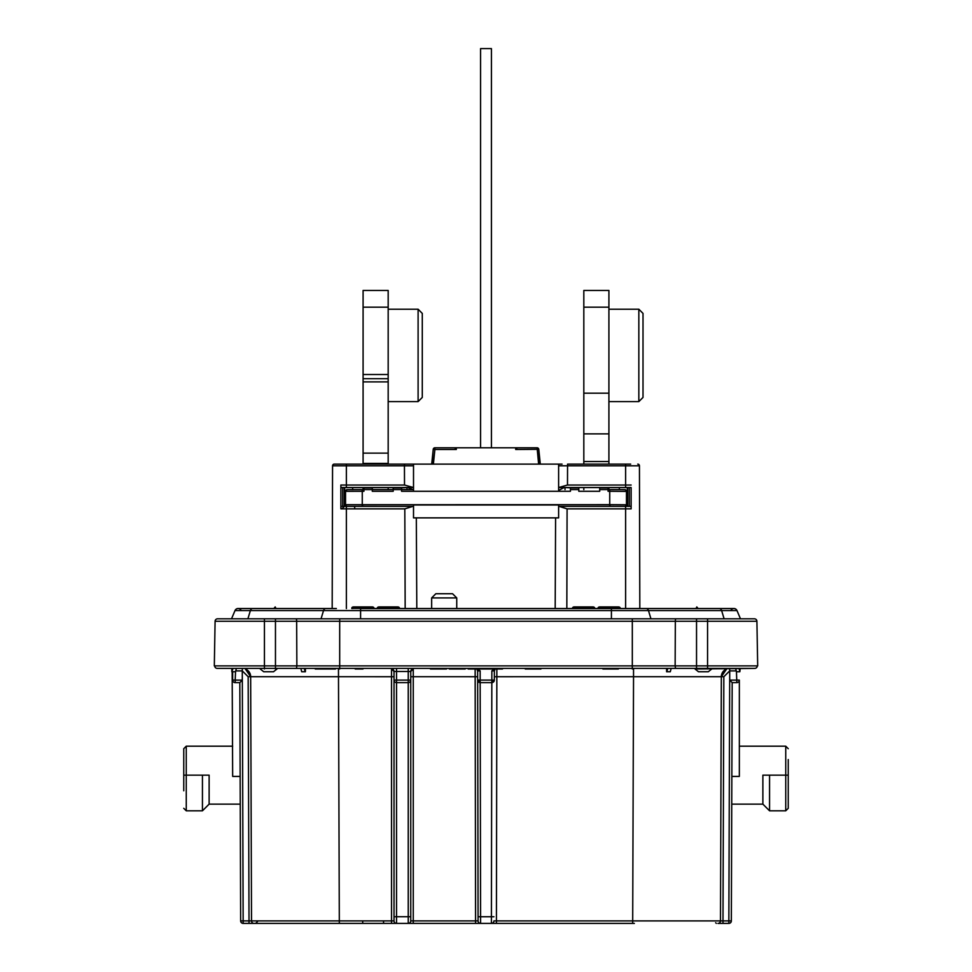 <?xml version="1.0" encoding="UTF-8"?>
<svg xmlns="http://www.w3.org/2000/svg" width="972" height="972" viewBox="0 0 972 972"><rect width="100%" height="100%" fill="white"/><g stroke="black" fill="none" stroke-linecap="round" stroke-linejoin="round"><path stroke-width="1.46" d="M638.835 309.218L643.014 313.409L643.014 397.427L638.835 401.606L638.835 309.218L608.909 309.218M418.106 309.218L422.285 313.409L422.285 397.427L418.106 401.606L418.106 309.218L388.18 309.218M418.106 401.606L388.18 401.606M431.653 597.914L435.833 593.734L452.551 593.734L456.743 597.914L431.653 597.914L431.653 608.533M456.743 597.914L456.743 608.533M480.569 447.8L480.569 48.6L491.431 48.6L491.431 447.8M247.896 618.812L250.375 610.562A3.341 2.369 90 0 1 252.55 608.533L238.104 608.533A3.341 3.341 0 0 1 241.178 610.562A3.341 3.341 0 0 0 235.017 610.562L360.588 610.562L360.588 608.533L611.412 608.533L611.412 610.562L736.983 610.562L740.482 618.812M276.984 668.979L273.533 671.737L263.704 671.737L260.253 668.979M695.102 669.04L698.467 671.737L708.296 671.737L711.747 668.979M696.535 618.812L754.394 618.812A2.503 2.503 0 0 1 756.909 621.278L757.686 665.881L675.139 665.881L675.346 621.278L296.654 621.278L296.861 665.881L339.69 665.881L339.69 618.812L696.535 618.812L696.535 668.396L217.242 668.396A2.503 2.503 0 0 1 214.727 665.881A2.503 2.503 0 0 0 217.242 668.396A2.503 2.503 0 0 1 214.727 665.881M293.277 618.812L321.052 618.812L323.53 610.562A3.341 2.369 90 0 1 325.705 608.533L336.348 608.533M788.243 775.158L788.243 808.315L788.243 759.545L788.243 775.158L785.741 775.158L785.741 746.192L739.34 746.192M202.443 775.158L209.126 775.158L209.126 804.136L202.443 810.818L202.443 775.158L186.26 775.158L186.26 746.192L183.757 748.695L183.757 790.771M465.211 668.979L449.295 668.979M731.758 804.136L762.874 804.136L762.874 775.158L785.741 775.158L785.741 810.818L788.243 808.315M388.18 290.458L388.18 307.176L363.091 307.176L363.091 290.458L388.18 290.458M363.091 464.13L363.091 374.512L388.18 374.512L388.18 307.176M388.18 374.512L388.18 381.887L363.091 381.887M363.091 453.134L388.18 453.134L388.18 381.887M388.18 453.134L388.18 463.437L363.091 463.437M388.18 464.13L388.18 463.437M388.18 489.609L388.18 487.543M396.54 668.979L396.54 680.096L408.24 680.096L408.24 671.482L394.025 671.482A2.503 2.503 0 0 0 391.522 668.979L394.025 671.482L394.025 920.897A2.503 2.503 0 0 0 396.54 923.4L254.032 923.4L255.672 923.4L257.544 921.541M634.364 923.4L408.24 923.4A2.503 2.503 0 0 0 410.755 920.897L410.755 916.705L410.755 920.897A2.503 2.503 0 0 1 408.24 923.4L396.54 923.4A2.503 2.503 0 0 1 394.025 920.897L391.522 920.897L391.522 668.979M408.24 668.979L408.24 671.482L410.755 671.482L410.755 916.705L408.24 916.705L408.24 682.611L396.54 682.611L396.54 916.705L408.24 916.705L408.24 923.4M217.607 668.396L754.394 668.396M315.232 668.979L335.51 668.979M477.653 676.731L413.258 676.719L413.258 920.897L475.575 920.897L475.138 668.979M409.941 464.13L404.437 464.13L413.513 464.13L413.513 491.273L401.558 491.273L401.558 489.609L413.513 489.609L393.198 489.609L393.198 487.944L401.558 487.944L401.558 489.609M346.384 506.363L346.36 508.866L341.743 508.866L344.55 506.363L413.513 506.363L362.264 506.327L362.264 491.273L363.929 491.273L363.929 487.944L372.288 487.944L372.288 491.273L393.198 491.273L393.198 489.609L372.288 489.609L393.198 489.609M347.004 506.363A1.677 1.677 180 0 1 345.534 504.699L609.736 504.65L609.736 491.273L608.071 491.273L608.071 489.609L624.789 489.645A1.677 1.677 180 0 1 626.466 491.322L626.466 504.699A1.677 1.677 180 0 1 624.789 506.376M413.513 464.13L558.621 464.13L558.621 491.273L570.442 491.273L570.442 487.944L578.802 487.944L578.802 491.273L599.712 491.273L599.712 487.944L608.071 487.944L608.071 489.609L599.712 489.609M413.513 506.363L413.513 517.869L413.513 505.003L558.621 505.003L558.621 517.869L558.621 506.363L631.132 506.363L631.132 508.866L567.089 508.866L559.034 506.363M344.55 506.363L340.868 506.363L340.868 485.04L404.51 485.04L413.513 487.543L340.868 487.543M413.513 465.795L332.558 465.807A1.677 1.677 0 0 1 334.234 464.13L346.372 464.13L334.234 464.13A1.677 1.677 0 0 0 332.558 465.807L332.181 608.533M406.989 487.543L406.989 489.609L406.989 487.543L398.629 487.944M407.863 487.543L412.699 489.609M558.621 464.13L562.059 464.13M631.132 506.363L631.132 487.543L558.621 487.543L567.49 485.04L625.628 485.04L625.628 465.807L558.621 465.795M558.621 490.435L564.137 487.543M565.011 487.543L565.011 489.609L565.011 487.543L573.371 487.944M344.695 506.363L344.671 487.543L352.642 487.543L352.654 489.621M555.595 517.869L555.182 608.533M412.869 506.363L404.814 508.866L354.695 508.866L354.695 506.363M416.806 608.533L416.32 517.869M346.676 506.363A1.677 1.677 -0 0 1 345.534 504.772A1.677 1.677 -0 0 0 346.676 506.363L345.534 504.772L345.534 491.395M623.927 506.363L609.736 506.327L609.736 504.65L626.466 504.772A1.677 1.677 -0 0 1 624.789 506.448A1.677 1.677 -0 0 0 626.466 504.772L625.324 506.363M626.466 491.395L609.736 491.273L609.736 489.609L620.768 489.621L625.275 489.718L626.466 491.322M345.534 491.322A1.677 1.677 180 0 1 347.211 489.645L363.929 489.609L347.089 489.657L345.534 491.322L362.264 491.273L362.264 489.609M570.442 487.944L578.802 487.944M363.929 487.944L372.288 487.944M243.948 618.812L231.518 618.812L235.017 610.562A3.341 3.341 0 0 1 238.104 608.533A3.341 3.341 0 0 0 235.017 610.562M678.723 618.812L650.948 618.812L648.47 610.562A3.341 2.369 90 0 0 646.295 608.533L719.45 608.533A3.341 2.369 90 0 1 721.625 610.562L724.104 618.812M296.861 665.881L214.314 665.881L215.091 621.278A2.503 2.503 0 0 1 217.607 618.812L339.69 618.812M240.145 776.421L232.66 776.421L232.162 671.737L235.54 671.737L235.175 680.096L242.283 680.133L242.283 670.899L242.283 680.096M731.855 776.421L739.34 776.421L739.34 680.096A2.503 2.503 0 0 1 736.825 682.611L732.183 682.611L731.345 920.897A2.503 2.503 0 0 1 728.842 923.4L717.968 923.4A2.503 2.503 0 0 0 720.483 920.897L720.507 914.142M394.025 676.731L250.667 676.719L245.357 668.979L250.667 676.719A8.359 8.359 0 0 0 245.381 668.979M704.907 676.719L721.333 676.719L726.643 668.979L721.333 676.706A8.359 8.359 0 0 1 726.619 668.979A8.359 8.359 0 0 0 721.333 676.719L633.537 676.719L633.537 668.979M496.862 668.979L496.425 920.897L720.483 920.897L721.333 676.719L723.836 676.731L722.986 920.897L731.345 920.897A2.503 2.503 0 0 1 728.842 923.4L729.717 670.899L729.717 680.133L739.34 680.096M477.86 668.979L480.156 670.899L480.168 680.096L491.832 680.096L491.844 670.899L494.359 670.899L495.258 668.979A2.503 2.503 0 0 0 494.359 670.899A2.503 2.503 0 0 1 495.246 668.979A2.503 2.503 0 0 0 494.359 670.899L494.335 680.096A2.503 2.503 0 0 1 491.832 682.611L480.168 682.611L477.665 680.133M480.156 670.899L477.641 670.899A2.503 2.503 0 0 0 476.754 668.979A2.503 2.503 0 0 1 477.641 670.899A2.503 2.503 0 0 0 476.754 668.979A2.503 2.503 0 0 1 477.641 670.899L478.078 920.897L477.665 680.096L480.168 680.096L480.168 682.611A2.503 2.503 0 0 1 477.665 680.096M729.693 668.979L729.693 670.899L723.836 676.731M249.014 923.4L249.014 920.897L251.517 920.897A2.503 2.503 0 0 0 254.032 923.4L243.158 923.4A2.503 2.503 0 0 1 240.655 920.897L239.817 682.611L240.655 920.897L249.014 920.897L248.164 676.731L242.307 670.899L242.307 668.979M491.844 670.899L494.141 668.979M254.032 923.4A2.503 2.503 0 0 1 251.517 920.897L250.667 676.719L267.093 676.719M720.92 795.825L721.333 676.719M251.517 920.897L339.313 920.897L338.463 668.979M739.34 671.737L736.46 671.737L736.825 682.611L732.183 682.611L729.717 680.133M239.817 682.611L235.175 682.611L239.817 682.611L242.283 680.133M494.335 680.133L491.832 682.611A2.503 2.503 0 0 0 494.335 680.096L491.832 680.096L491.419 916.73L493.922 916.73M248.164 676.731L250.667 676.719L250.97 763.968M251.007 774.101L250.667 676.743M721.03 763.968L721.333 676.755M355.181 668.979L362.993 668.979M446.5 668.979L430.426 668.979M468.164 668.979L502.512 668.979M736.29 670.899L729.717 670.899L729.717 680.096M232.66 680.096L235.175 680.096L235.175 682.611A2.503 2.503 0 0 1 232.66 680.096L232.66 671.737M255.672 923.4L337.649 923.4M716.328 923.4L715.647 922.732M769.557 775.158L769.557 810.818L785.741 810.818M183.757 775.158L186.26 775.158L186.26 810.818L183.757 808.315M493.922 920.897A2.503 2.503 0 0 1 491.407 923.4A2.503 2.503 0 0 0 493.922 920.897L496.425 920.897L496.425 923.4M480.168 682.611L480.593 923.4A2.503 2.503 0 0 1 478.078 920.897L475.575 920.897L475.575 923.4M339.69 668.979L339.69 665.881L675.139 665.881M757.273 665.881A2.503 2.503 0 0 1 754.758 668.396L696.535 668.979M739.206 668.979L739.838 671.737L740.166 668.979M736.46 671.737L735.768 668.979L736.46 671.737M670.996 668.979L670.303 671.737L666.598 671.737L666.598 668.979M666.926 671.737L667.557 668.979M231.834 668.979L231.834 671.737L232.794 668.979M236.232 668.979L235.589 671.458M305.402 668.979L305.402 671.737L301.697 671.737L301.041 669.101M304.443 668.979L305.074 671.737M618.362 668.979L602.883 668.979M733.896 608.533L719.45 608.533L733.896 608.533A3.341 3.341 0 0 0 730.823 610.562A3.341 3.341 0 0 1 736.983 610.562A3.341 3.341 0 0 0 733.896 608.533A3.341 3.341 0 0 1 736.983 610.562M619.346 489.621L619.358 487.543M630.67 464.13L567.563 464.13L567.49 485.04M346.372 487.543L346.372 464.13L404.437 464.13L404.51 485.04M457.666 464.13L459.246 464.13M627.304 506.363L627.329 487.543M593.77 608.533A1.677 1.179 180 0 0 593.017 608.399L574.209 608.399A1.677 1.179 180 0 0 573.456 608.533M572.532 608.533L572.532 608.108A1.677 1.179 0 0 1 574.209 606.929L574.209 608.399M593.017 608.399L593.017 606.929L574.209 606.929M593.017 606.929A1.677 1.179 0 0 1 594.694 608.108L594.694 608.533M273.861 608.533L275.21 606.929L275.975 608.533M377.306 608.533L377.306 608.108A1.677 1.179 0 0 1 378.983 606.929L378.983 608.399A1.677 1.179 180 0 0 378.23 608.533M398.544 608.533A1.677 1.179 180 0 0 397.791 608.399L397.791 606.929L378.983 606.929M397.791 608.399L378.983 608.399M397.791 606.929A1.677 1.179 0 0 1 399.468 608.108L399.468 608.533M631.132 487.543L631.132 508.866M625.628 487.543L625.628 485.04L631.132 485.04M639.819 608.533L639.442 465.807A1.677 1.677 0 0 0 637.766 464.13M341.743 508.866L340.868 508.866L340.868 485.04M340.868 508.866L340.868 506.363M346.36 508.866L354.695 508.866M373.041 608.533A1.677 1.179 180 0 0 372.288 608.399L353.48 608.399A1.677 1.179 180 0 0 352.727 608.533M351.803 608.533L351.803 608.108A1.677 1.179 0 0 1 353.48 606.929L353.48 608.399M372.288 608.399L372.288 606.929L353.48 606.929M372.288 606.929A1.677 1.179 0 0 1 373.965 608.108L373.965 608.533M696.025 608.533L696.79 606.929L698.139 608.533M598.035 608.533L598.035 608.108A1.677 1.179 0 0 1 599.712 606.929L599.712 608.399A1.677 1.179 180 0 0 598.959 608.533M619.273 608.533A1.677 1.179 180 0 0 618.52 608.399L618.52 606.929L599.712 606.929M618.52 608.399L599.712 608.399M618.52 606.929A1.677 1.179 0 0 1 620.197 608.108L620.197 608.533M363.091 489.609L363.091 487.543M363.091 378.691L388.18 378.691M363.091 374.512L363.091 307.176M583.82 464.13L583.82 290.458L608.909 290.458L608.909 307.176L583.82 307.176M583.82 461.53L608.909 461.53L608.909 464.13M583.82 393.174L608.909 393.174L608.909 433.877L583.82 433.877M608.909 489.609L608.909 487.543M583.82 489.609L583.82 487.543M608.909 461.53L608.909 433.877M608.909 393.174L608.909 307.176M413.513 517.869L558.621 517.869M432.103 464.13L433.233 449.307A1.677 1.677 180 0 1 434.897 447.8L454.641 447.8L456.318 449.477L434.897 449.477L434.897 447.8L517.359 447.8L515.682 449.477L515.682 447.8M525.232 668.979L540.93 668.979M410.743 680.266L410.755 680.096A2.503 2.503 0 0 1 408.24 682.611L408.422 682.599M410.755 671.482A2.503 2.503 0 0 1 413.258 668.979A2.503 2.503 0 0 0 410.755 671.482L413.258 668.979L413.258 676.719L410.755 676.731M396.369 682.599L396.54 682.611A2.503 2.503 0 0 1 394.025 680.096L394.037 680.266M383.551 923.4L383.551 920.897L391.522 920.897L391.522 923.4M339.313 923.4L339.313 920.897L383.551 920.897M410.755 920.897L413.258 920.897L413.258 923.4M362.702 923.4L362.702 920.897M609.736 506.327L558.621 506.327M362.264 506.327L348.073 506.363M570.442 489.609L578.802 489.609M558.621 491.273L413.513 491.273M372.288 489.609L363.929 489.609M567.089 508.866L566.834 608.533M405.166 608.533L404.814 508.866M362.264 504.76L363.929 504.747M610.623 504.784L609.736 504.772M632.687 923.4L633.537 676.719L494.347 676.731M242.307 670.899L235.71 670.899M242.283 670.899L243.158 923.4A2.503 2.503 0 0 1 240.655 920.897M478.078 916.73L491.419 916.73L491.407 923.4M720.483 920.897L722.986 920.897L722.986 923.4M480.593 923.4A2.503 2.503 0 0 1 478.078 920.897M264.433 668.979L264.433 621.278L215.091 621.278M275.465 668.979L275.465 621.278L264.433 621.278L264.433 618.812M632.31 668.979L632.31 618.812M707.567 668.979L707.567 621.278L675.346 621.278A2.503 0.644 90 0 1 675.977 618.812M756.909 621.278L707.567 621.278L707.567 618.812M296.023 618.812A2.503 0.644 -90 0 1 296.654 621.278L275.465 621.278L275.465 618.812M296.752 665.881A2.503 0.644 90 0 1 296.108 668.396M675.248 665.881A2.503 0.644 90 0 0 675.892 668.396M360.588 618.812L360.588 610.562L611.412 610.562L611.412 618.812M639.442 465.807L625.628 465.807L625.628 464.13M344.319 487.543L344.319 506.363M342.703 506.363L342.703 487.543M627.681 506.363L627.681 487.543M629.297 487.543L629.297 506.363M625.628 506.363L625.628 608.533M346.372 508.866L346.372 608.533M539.897 464.13L538.767 449.307A1.677 1.677 0 0 0 537.103 447.8L517.359 447.8L537.103 447.8A1.677 1.677 180 0 1 538.767 449.307L515.682 449.477M456.318 447.8L456.318 449.477M537.103 447.8L538.622 464.13M433.378 464.13L434.897 449.477L433.233 449.307A1.677 1.677 0 0 1 434.897 447.8M540.298 464.094L540.298 464.094A8.359 8.359 180 0 1 540.311 464.13L538.767 449.307M431.702 464.094L431.69 464.13A8.359 8.359 180 0 1 431.702 464.094L433.233 449.307M408.24 682.611A2.503 2.503 0 0 0 410.755 680.096L408.24 680.096L408.24 682.611M394.025 916.705L396.54 916.705L396.54 923.4M396.54 682.611L396.54 680.096L394.025 680.096A2.503 2.503 0 0 0 396.54 682.611M638.835 401.606L608.909 401.606M209.126 804.136L240.242 804.136M608.071 489.609L609.736 489.609M599.712 487.944L608.071 487.944M393.198 487.944L401.558 487.944M476.742 668.979L477.641 670.899M186.26 746.192L232.66 746.192M785.741 746.192L788.243 748.695M202.443 810.818L186.26 810.818M762.874 804.136L769.557 810.818M238.104 608.533L325.705 608.533M646.295 608.533L611.412 608.533"/></g></svg>
